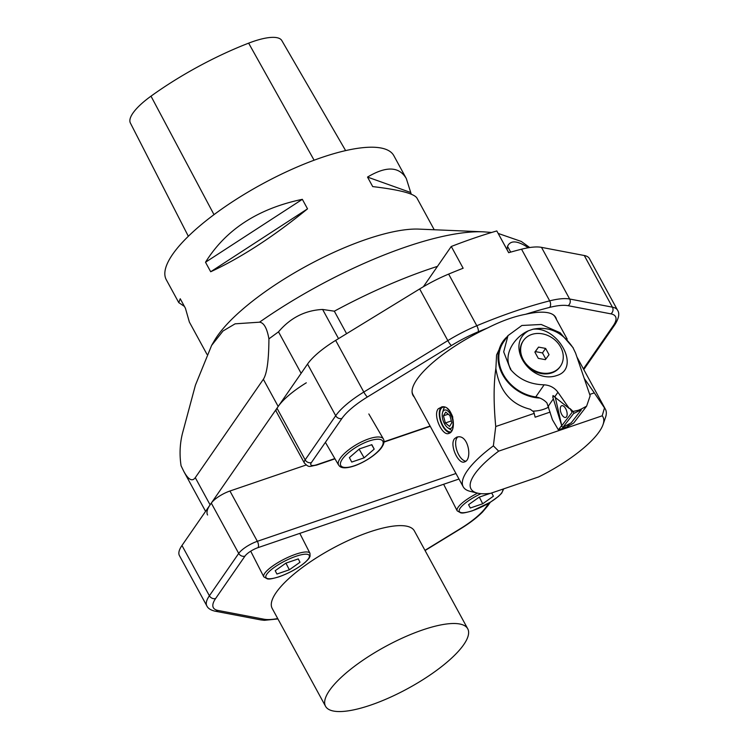 <?xml version="1.0" encoding="UTF-8"?>
<svg xmlns="http://www.w3.org/2000/svg" width="749" height="749" viewBox="0 0 749 749"><rect width="100%" height="100%" fill="white"/><g stroke="black" fill="none" stroke-linecap="round" stroke-linejoin="round"><path stroke-width="1.12" d="M507.026 249.539L507.532 246.327C510.359 240.26 516.894 240.466 527.127 246.955L528.345 247.75M268.919 338.866C268.807 360.288 266.953 373.77 263.358 379.294L195.283 477.656C192.259 481.86 188.448 479.791 183.842 471.477L181.071 465.784C179.395 454.783 179.835 444.054 182.4 433.615L195.405 385.211L211.621 345.411L223.024 330.992L235.102 323.83L259.519 322.182C263.882 322.622 267.019 328.184 268.919 338.866L278.506 331.835C290.462 317.773 305.171 310.311 322.622 309.459L334.326 311.191L346.59 333.689M306.294 382.805A51.831 15.242 151.4 0 0 278.188 406.482L210.104 504.845A51.831 15.242 151.4 0 0 207.567 514.984M490.277 493.366L479.248 497.13L468.574 504.686L470.306 508.009L482.712 503.777L493.385 496.213L491.69 492.954M468.574 504.686L470.306 508.009M479.313 497.111L482.712 503.777M371.635 444.737L374.191 449.128L371.841 444.672L359.436 448.904L349.38 457.602L351.74 462.058L364.145 457.826L374.191 449.128M359.108 449.185L364.145 457.826M285.875 563.145L275.201 570.71L276.933 574.034L289.339 569.792L300.012 562.237L298.28 558.913L285.875 563.145M275.201 570.71L276.933 574.034M285.931 563.126L289.339 569.792M529.721 247.535L521.313 241.459L498.263 233.463M259.519 322.182A191.229 56.231 -28.6 0 1 405.892 246.936A191.229 56.231 -28.6 0 1 483.423 231.825L418.86 229.11A129.586 38.105 151.4 0 0 366.327 239.343A129.586 38.105 151.4 0 0 214.457 340.552L211.611 345.401M434.223 229.756L416.903 197.989C413.963 193.532 399.236 189.731 372.712 186.595L367.525 177.082C386.241 165.904 399.17 166.4 406.314 178.562L393.824 155.652A129.586 38.105 151.4 0 0 321.705 157.505A129.586 38.105 151.4 0 0 207.604 219.541A129.586 38.105 151.4 0 0 166.278 279.714L178.768 302.615L180.237 298.748L185.424 308.27L189.366 322.051L206.967 354.333M210.694 271.756L205.507 262.244C225.842 229.531 258.124 208.559 302.343 199.328L307.53 208.84C273.441 236.647 241.159 257.619 210.694 271.756L307.53 208.84M406.314 178.562L411.257 194.188M184.423 306.425L178.768 302.615M345.626 150.605L281.83 40.586A51.166 15.046 151.4 0 0 248.64 43.152A138.631 40.764 151.4 0 0 150.998 96.162A51.166 15.046 151.4 0 0 130.382 123.014L188.336 236.281M367.525 177.082L410.246 192.343M205.507 262.244L302.343 199.328M334.981 458.828L316.509 465.129C309.019 466.355 309.384 468.059 304.366 463.022L276.203 411.37A16.197 4.766 -28.6 0 1 276.99 408.205L305.152 459.858L335.702 415.723L307.539 364.07L276.99 408.205M307.539 364.07A51.831 15.242 -28.6 0 1 335.655 340.392L419.665 288.955A64.788 19.053 -28.6 0 1 448.642 274.087L476.804 325.74A234.868 69.058 -28.6 0 1 549.691 300.855L521.538 249.202A234.868 69.058 151.4 0 0 508.73 252.675L508.665 252.694A234.868 69.058 -28.6 0 1 508.73 252.675L496.812 230.945A234.868 69.058 151.4 0 0 451.282 246.487L463.144 268.236A234.868 69.058 151.4 0 0 463.069 268.264A234.868 69.058 151.4 0 0 448.642 274.087M521.538 249.202A64.788 19.053 -28.6 0 1 541.499 247.357L584.276 255.512A51.831 15.242 -28.6 0 1 589.397 258.564L617.56 310.217A51.831 15.242 -28.6 0 0 612.429 307.165L584.276 255.512M508.665 252.694L496.812 230.945M583.405 368.873L613.216 325.815A46.972 13.81 151.4 0 0 610.875 313.85L568.098 305.695A59.929 17.62 151.4 0 0 549.635 307.408A230.009 67.635 151.4 0 0 525.667 314.271A81.313 23.912 -28.6 0 1 555.749 317.473A81.313 23.912 -28.6 0 1 556.488 319.505M414.272 397.045A81.313 23.912 -28.6 0 1 412.971 395.322A81.313 23.912 -28.6 0 1 487.674 327.931A230.009 67.635 151.4 0 0 478.246 331.779A59.929 17.62 151.4 0 0 451.441 345.532L367.431 396.97A46.972 13.81 151.4 0 0 341.947 418.429L311.406 462.554A11.338 3.333 151.4 0 0 317.164 464.614L334.84 458.575M413.532 395.678A81.313 23.912 -28.6 0 1 412.633 394.62M555.346 316.818A81.313 23.912 -28.6 0 1 555.749 318.147M525.667 314.271C513.983 316.481 501.315 321.031 487.674 327.931M451.282 246.487L463.144 268.236M451.216 246.515L423.382 286.727M325.543 706.288L272.187 608.422A80.967 23.809 -28.6 0 1 331.882 548.755A80.967 23.809 -28.6 0 1 414.366 530.901L467.722 628.767A80.967 23.809 151.4 0 0 385.239 646.63A80.967 23.809 151.4 0 0 325.543 706.288A80.967 23.809 151.4 0 0 370.605 705.127A80.967 23.809 151.4 0 0 391.615 696.673A80.967 23.809 151.4 0 0 467.722 628.767M181.97 545.487L209.392 595.773A51.831 15.242 -28.6 0 0 206.855 605.922L179.442 555.627A51.831 15.242 -28.6 0 1 181.97 545.487L211.293 503.122A16.197 4.766 -28.6 0 1 229.934 491.016L306.126 465.007M594.313 392.86L584.548 378.872M602.187 415.817L604.49 407.924L594.303 392.86M604.49 407.924A80.986 23.818 -28.6 0 1 605.417 409.244A80.986 23.818 -28.6 0 1 605.473 417.558L603.02 424.646A75.162 22.096 151.4 0 0 602.187 415.798M602.168 415.817L498.684 451.141A75.162 22.096 151.4 0 0 477.45 493.114L470.157 491.335A80.986 23.818 -28.6 0 1 463.21 486.784A80.986 23.818 -28.6 0 1 493.385 445.852M495.838 368.517C493.582 384.19 493.554 403.524 495.735 426.518L493.376 445.852M507.26 336.619A38.873 32.076 34.7 0 0 502.888 341.516L496.587 354.932L495.875 368.517C499.358 390.781 510.809 404.357 530.226 409.254L533.756 411.894L535.151 417.202L550.159 412.081M412.062 391.287A80.986 23.818 151.4 0 0 412.961 394.62L463.21 486.784M567.199 339.138L555.168 317.089A80.986 23.818 151.4 0 0 552.856 314.524M442.069 406.829C453.136 404.966 457.424 431.433 448.791 433.428C442.509 436.48 432.491 415.152 438.315 408.748L442.069 406.829M458.519 436.807C468.78 435.787 472.413 460.101 464.474 461.908C458.482 464.82 449.082 444.681 454.606 438.633L456.815 437.079L458.519 436.807M490.679 493.301L538.718 476.907A75.162 22.096 151.4 0 0 603.02 424.646M477.45 493.114A75.162 22.096 151.4 0 0 490.661 493.319M493.385 445.87L498.675 451.16M495.744 426.518L534.28 413.364M589.716 394.442L594.294 392.879M450.083 432.688A13.772 6.638 71.1 0 1 441.03 422.558A13.772 6.638 71.1 0 1 440.684 407.943A13.772 6.638 71.1 0 1 441.751 406.857M444.625 407.175A12.958 6.245 -108.9 0 0 444.391 407.484A12.958 6.245 -108.9 0 0 443.567 409.226L442.575 412.427A9.718 4.691 -108.9 0 0 447.818 427.782A9.718 4.691 -108.9 0 0 452.471 419.094A9.718 4.691 -108.9 0 0 447.359 410.695A9.718 4.691 -108.9 0 0 442.575 412.427M450.935 431.827A12.958 6.245 71.1 0 1 441.77 423.344A12.958 6.245 71.1 0 1 441.049 408.617A12.958 6.245 71.1 0 1 442.79 407.231A12.958 6.245 71.1 0 1 444.503 407.138M447.35 408.617A12.958 6.245 71.1 0 1 452.799 417.202M447.818 427.782L450.561 429.701A12.958 6.245 -108.9 0 0 451.853 430.422M548.661 407.063A38.873 32.076 -145.3 0 1 532.736 411.126M457.92 436.836A12.986 6.264 -108.9 0 0 456.974 437.819A12.986 6.264 -108.9 0 0 455.664 442.509M460.972 458.06A12.986 6.264 -108.9 0 0 465.766 461.159A12.976 6.254 -108.9 0 1 456.843 450.327A12.976 6.254 -108.9 0 1 457.948 436.836M445.355 422.979L449.54 426.443L451.816 422.736L449.906 415.564L445.73 412.1L443.455 415.807L445.355 422.979L451.338 420.938M448.239 414.178L443.455 415.807M502.888 341.516A38.873 32.076 34.7 0 0 503.852 376.756A38.873 32.076 34.7 0 0 538.063 397.925A38.873 32.076 34.7 0 0 539.795 398.037M571.206 422.839L581.261 409.928L581.074 409.123L578.415 410.246L578.602 411.051L581.261 409.928M573.556 413.579L563.042 427.136A1.283 0.618 71.1 0 1 562.92 427.239A1.283 0.618 71.1 0 1 561.806 425.966L555.234 397.064L561.75 425.722L572.152 412.306L569.914 408.477L573.069 411.444A1.283 0.618 71.1 0 1 573.556 413.579L578.602 411.051M560.533 411.248A6.17 2.977 71.1 0 1 561.787 405.705A6.17 2.977 71.1 0 1 566.525 410.602A6.17 2.977 71.1 0 1 565.776 417.38A6.17 2.977 71.1 0 1 560.533 411.248M567.985 424.655L571.29 422.782M571.253 422.82L562.92 427.239M561.75 425.722L552.715 396.867L554.326 396.333M569.512 423.812L567.162 426.836L558.361 429.842L561.507 425.807M567.162 426.836L573.668 423.054L586.617 406.155L581.084 409.132M586.617 406.155L590.156 395.79L575.616 353.163L573.088 347.892C562.602 332.219 549.242 325.993 533.016 329.214L528.56 330.74C504.124 344.783 530.713 385.061 557.2 375.389C580.943 368.021 558.202 326.236 533.016 329.214M528.56 330.74C515.696 336.058 501.896 354.286 510.827 369.154L510.472 369.341C518.832 379.303 530.049 384.462 544.139 384.817L535.732 396.951A16.197 13.37 34.7 0 1 546.929 402.925L552.444 419.758L558.361 429.842M552.902 395.612L569.296 408.523L557.921 392.251C554.56 387.71 549.963 385.229 544.139 384.817M569.296 408.523L569.914 408.477M545.824 359.052L542.491 352.929L535.404 351.618L534.955 352.236M535.404 351.618L538.531 347.105L545.609 348.416L549.036 354.689L545.375 359.66L538.288 358.359L534.87 352.077L538.531 347.105M542.491 352.929L545.609 348.416M552.256 372.281A22.517 18.585 -145.3 0 1 526.762 364.632A22.517 18.585 -145.3 0 1 523.439 340.57A22.517 18.585 -145.3 0 1 552.528 338.108A22.517 18.585 -145.3 0 1 560.467 366.195A22.517 18.585 -145.3 0 1 552.256 372.281M560.467 366.195L560.046 366.804A22.517 18.585 -145.3 0 1 551.835 372.88A22.517 18.585 -145.3 0 1 526.35 365.231A22.517 18.585 -145.3 0 1 523.017 341.169L523.439 340.57M507.972 335.599L503.553 341.984A38.068 31.411 34.7 0 0 503.899 375.492A38.068 31.411 34.7 0 0 535.732 396.951M553.567 395.781L552.715 396.867M510.472 369.341L503.693 351.871L508 335.618L521.875 325.478L541.218 324.476L560.121 332.743L573.238 347.882M527.633 247.872L527.127 246.955M507.532 246.327L510.687 252.113M437.482 266.363A210.572 61.914 151.4 0 0 334.326 311.191M338.529 338.632L322.622 309.459M278.506 331.835L301.135 373.33M278.188 406.482L263.358 379.294M195.283 477.656L210.104 504.845M480.998 493.666A24.296 6.086 153 0 0 459.586 509.189A24.296 6.086 153 0 0 472.6 510.649A24.296 6.086 153 0 0 494.462 499.433A24.296 6.086 153 0 0 502.532 489.256M443.642 484.294L457.18 510.837A25.915 6.488 -27 0 1 458.781 506.39A25.915 6.488 -27 0 1 477.581 493.142M369.004 441.03A24.296 8.183 149.8 0 0 340.739 465.485A24.296 8.183 149.8 0 0 375.623 453.576A24.296 8.183 149.8 0 0 369.004 441.03M325.394 442.35L338.623 465.082A25.915 8.726 -30.2 0 1 346.141 451.928A25.915 8.726 -30.2 0 1 368.723 438.886A25.915 8.726 -30.2 0 1 383.422 439.008L368.836 413.963M279.227 576.674A24.296 6.086 153 0 0 309.243 555.412A24.296 6.086 153 0 0 274.349 567.33A24.296 6.086 153 0 0 279.227 576.674M250.709 551.189L263.807 576.861A25.915 6.488 -27 0 1 265.408 572.414A25.915 6.488 -27 0 1 289.994 556.451A25.915 6.488 -27 0 1 309.974 553.296L299.806 533.372M248.64 43.152L314.103 160.211M150.998 96.162L213.999 214.645M335.655 340.392L363.808 392.045L447.827 340.608L419.665 288.955M541.499 247.357L569.661 299.01L612.429 307.165A4.859 4.372 -79.2 0 1 610.875 313.85M384.031 441.788L430.095 426.059M341.947 418.429A4.859 4.007 34.7 0 1 335.702 415.723A51.831 15.242 -28.6 0 1 363.808 392.045A4.859 0.786 58.5 0 0 367.431 396.97M451.441 345.532A4.859 0.786 58.5 0 1 447.827 340.608A64.788 19.053 -28.6 0 1 476.804 325.74A4.859 1.554 67.3 0 1 478.246 331.779M549.635 307.408A4.859 3.052 -104.2 0 0 549.691 300.855A64.788 19.053 -28.6 0 1 569.661 299.01A4.859 4.372 -79.2 0 1 568.098 305.695M304.366 463.022A16.197 4.766 -28.6 0 1 305.152 459.858A4.859 4.007 34.7 0 0 311.406 462.554M316.509 465.129A4.859 2.341 -108.9 0 0 317.164 464.614M583.696 369.407A4.859 4.007 34.7 0 0 584.445 368.63L583.761 369.529M613.216 325.815A4.859 4.007 34.7 0 0 614.985 324.504L584.445 368.63M229.934 491.016L257.347 541.312L455.963 473.499M458.978 479.032L258.012 547.641A11.338 3.333 151.4 0 0 244.97 556.114L215.646 598.479A4.859 4.007 -145.3 0 1 209.392 595.773L238.716 553.417L211.293 503.122M424.964 550.337L460.616 528.504A46.972 13.81 151.4 0 0 486.092 507.045L488.769 503.178M215.646 598.479A46.972 13.81 151.4 0 0 217.987 610.444L263.957 619.208A59.929 17.62 151.4 0 0 277.71 618.552M244.97 556.114A4.859 4.007 -145.3 0 1 238.716 553.417A16.197 4.766 -28.6 0 1 257.347 541.312A4.859 2.341 71.1 0 1 258.012 547.641M217.987 610.444A4.859 4.372 100.8 0 1 214.86 611.137L260.821 619.9L264.397 620.312L277.926 618.936M263.957 619.208A4.859 4.372 100.8 0 1 260.821 619.9M490.249 502.289L487.871 505.734A4.859 4.007 -145.3 0 1 486.092 507.045M487.871 505.734L482.515 512.063C476.926 517.662 469.726 523.167 460.935 528.569A4.859 0.786 -121.5 0 1 460.616 528.504M563.042 427.136L568.088 424.608M573.069 411.444L578.415 410.246M553.399 398.796L548.362 406.061M557.921 392.251L554.831 396.727M183.842 471.477L205.591 511.361M457.18 510.837L460.841 512.915C461.88 512.719 461.178 514.067 472.413 510.79L490.455 502.167L498.488 496.39L501.633 493.245L503.702 488.854M338.623 465.082C339.072 464.792 339.662 471.009 355.26 465.588C369.126 460.307 379.79 451.123 382.196 446.591C384.106 443.689 384.518 441.161 383.422 439.008M263.807 576.861L267.468 578.94C268.498 578.734 267.805 580.091 279.031 576.814C289.226 573.125 297.915 568.322 305.115 562.405C310.563 557.19 308.878 558.192 310.067 556.273L309.974 553.296M491.653 232.471L483.423 231.825M430.235 426.303L384.003 442.088M614.985 324.504C618.908 318.175 619.76 313.419 617.56 310.217M206.855 605.922C207.96 608.357 210.628 610.098 214.86 611.137M425.067 550.534L460.935 528.569M577.086 357.282L605.417 409.244"/></g></svg>
